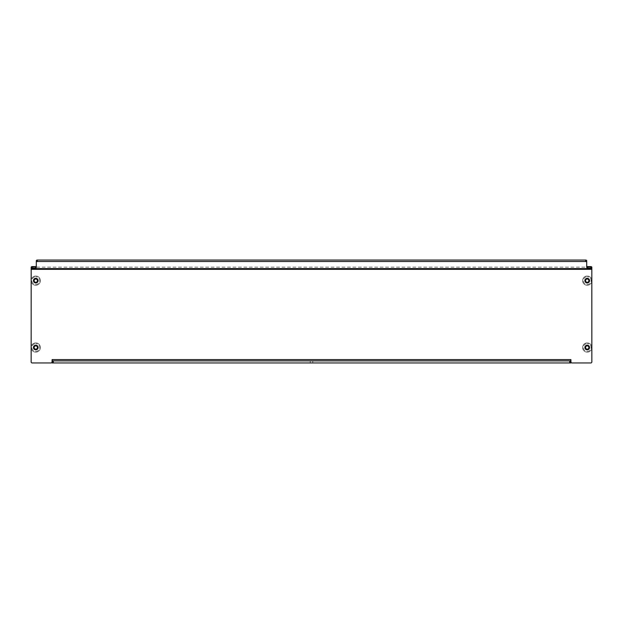 <?xml version="1.0" encoding="UTF-8"?>
<svg xmlns="http://www.w3.org/2000/svg" width="623" height="623" viewBox="0 0 623 623"><rect width="100%" height="100%" fill="white"/><g stroke="black" fill="none" stroke-linecap="round" stroke-linejoin="round"><path stroke-width="0.47" stroke-dasharray="3.12 2.34" d="M311.5 360.896L310.215 360.896L311.5 360.896M311.5 362.952L310.215 362.952L311.5 362.952M38.096 280.646A2.313 2.313 0 0 1 35.776 282.959A2.313 2.313 0 0 1 33.463 280.646A2.313 2.313 0 0 1 35.776 278.333A2.313 2.313 0 0 1 38.096 280.646M38.096 347.517A2.313 2.313 0 0 1 35.776 349.83A2.313 2.313 0 0 1 33.463 347.517A2.313 2.313 0 0 1 35.776 345.204A2.313 2.313 0 0 1 38.096 347.517M589.537 347.517A2.313 2.313 0 0 1 587.224 349.83A2.313 2.313 0 0 1 584.904 347.517A2.313 2.313 0 0 1 587.224 345.204A2.313 2.313 0 0 1 589.537 347.517M589.537 280.646A2.313 2.313 0 0 1 587.224 282.959A2.313 2.313 0 0 1 584.904 280.646A2.313 2.313 0 0 1 587.224 278.333A2.313 2.313 0 0 1 589.537 280.646M591.85 267.329L591.85 361.924A1.028 1.028 0 0 1 590.822 362.952L571.992 362.952A1.028 1.028 0 0 1 570.964 361.924L570.863 359.557L52.137 359.557L52.036 361.924A1.028 1.028 0 0 1 51.008 362.952L32.178 362.952A1.028 1.028 0 0 1 31.15 361.924L31.15 267.329M52.239 359.868L52.239 362.952L570.761 362.952L570.761 359.868M52.239 360.896L570.761 360.896L570.761 362.952M36.298 260.78L36.298 267.322M586.702 267.322L586.702 260.78M587.224 345.306A2.212 2.212 0 0 0 585.005 347.517A2.212 2.212 0 0 0 587.224 349.729A2.212 2.212 0 0 0 589.436 347.517A2.212 2.212 0 0 0 587.224 345.306M587.224 352.151A4.626 4.626 0 0 0 591.85 347.517A4.626 4.626 0 0 0 587.224 342.891A4.626 4.626 0 0 0 582.591 347.517A4.626 4.626 0 0 0 587.224 352.151A4.626 4.626 0 0 0 591.85 347.517A4.626 4.626 0 0 0 587.224 342.891A4.626 4.626 0 0 0 582.591 347.517A4.626 4.626 0 0 0 587.224 352.151M586.22 348.67A0.584 0.584 0 0 0 586.009 348.709A0.428 0.428 0 0 1 585.581 347.977A0.584 0.584 0 0 0 585.581 347.066A0.428 0.428 0 0 1 586.009 346.333A0.584 0.584 0 0 0 586.796 345.874A0.428 0.428 0 0 1 587.645 345.874A0.584 0.584 0 0 0 588.431 346.333A0.428 0.428 0 0 1 588.86 347.066A0.584 0.584 0 0 0 588.86 347.977A0.428 0.428 0 0 1 588.431 348.709A0.584 0.584 0 0 0 587.645 349.16A0.428 0.428 0 0 1 586.796 349.16A0.584 0.584 0 0 0 586.009 348.709A0.428 0.428 0 0 1 585.581 347.977A0.584 0.584 0 0 0 585.581 347.066A0.428 0.428 0 0 1 586.009 346.333A0.584 0.584 0 0 0 586.796 345.874A0.428 0.428 0 0 1 587.645 345.874A0.584 0.584 0 0 0 588.431 346.333A0.428 0.428 0 0 1 588.86 347.066A0.584 0.584 0 0 0 588.86 347.977A0.428 0.428 0 0 1 588.431 348.709A0.584 0.584 0 0 0 587.645 349.16A0.428 0.428 0 0 1 586.796 349.16A0.584 0.584 0 0 0 586.22 348.67M587.224 349.558A2.04 2.04 0 0 0 589.257 347.517A2.04 2.04 0 0 0 587.224 345.485A2.04 2.04 0 0 0 585.184 347.517A2.04 2.04 0 0 0 587.224 349.558M587.224 351.427A3.909 3.909 0 0 0 591.134 347.517A3.909 3.909 0 0 0 587.224 343.608A3.909 3.909 0 0 1 591.134 347.517A3.909 3.909 0 0 1 587.224 351.427A3.909 3.909 0 0 1 583.307 347.517A3.909 3.909 0 0 1 587.224 343.608A3.909 3.909 0 0 0 583.307 347.517A3.909 3.909 0 0 0 587.224 351.427M587.224 345.461A2.056 2.056 0 0 1 589.28 347.517A2.056 2.056 0 0 1 587.224 349.573A2.056 2.056 0 0 1 585.161 347.517A2.056 2.056 0 0 1 587.224 345.461M586.22 281.798A0.584 0.584 0 0 0 586.009 281.837A0.428 0.428 0 0 1 585.581 281.105A0.584 0.584 0 0 0 585.581 280.186A0.428 0.428 0 0 1 586.009 279.454A0.584 0.584 0 0 0 586.796 279.003A0.428 0.428 0 0 1 587.645 279.003A0.584 0.584 0 0 0 588.431 279.454A0.428 0.428 0 0 1 588.86 280.186A0.584 0.584 0 0 0 588.86 281.105A0.428 0.428 0 0 1 588.431 281.837A0.584 0.584 0 0 0 587.645 282.289A0.428 0.428 0 0 1 586.796 282.289A0.584 0.584 0 0 0 586.009 281.837A0.428 0.428 0 0 1 585.581 281.105A0.584 0.584 0 0 0 585.581 280.186A0.428 0.428 0 0 1 586.009 279.454A0.584 0.584 0 0 0 586.796 279.003A0.428 0.428 0 0 1 587.645 279.003A0.584 0.584 0 0 0 588.431 279.454A0.428 0.428 0 0 1 588.86 280.186A0.584 0.584 0 0 0 588.86 281.105A0.428 0.428 0 0 1 588.431 281.837A0.584 0.584 0 0 0 587.645 282.289A0.428 0.428 0 0 1 586.796 282.289A0.584 0.584 0 0 0 586.22 281.798M587.224 282.686A2.04 2.04 0 0 0 589.257 280.646A2.04 2.04 0 0 0 587.224 278.606A2.056 2.056 0 0 1 589.28 280.646A2.056 2.056 0 0 1 587.224 282.702A2.056 2.056 0 0 1 585.161 280.646A2.056 2.056 0 0 1 587.224 278.59A2.04 2.04 0 0 0 585.184 280.646A2.04 2.04 0 0 0 587.224 282.686M587.224 284.555A3.909 3.909 0 0 0 591.134 280.646A3.909 3.909 0 0 0 587.224 276.737A3.909 3.909 0 0 1 591.134 280.646A3.909 3.909 0 0 1 587.224 284.555A3.909 3.909 0 0 1 583.307 280.646A3.909 3.909 0 0 1 587.224 276.737A3.909 3.909 0 0 0 583.307 280.646A3.909 3.909 0 0 0 587.224 284.555M34.779 281.798A0.584 0.584 0 0 0 34.569 281.837A0.428 0.428 0 0 1 34.14 281.105A0.584 0.584 0 0 0 34.14 280.186A0.428 0.428 0 0 1 34.569 279.454A0.584 0.584 0 0 0 35.355 279.003A0.428 0.428 0 0 1 36.204 279.003A0.584 0.584 0 0 0 36.991 279.454A0.428 0.428 0 0 1 37.419 280.186A0.584 0.584 0 0 0 37.419 281.105A0.428 0.428 0 0 1 36.991 281.837A0.584 0.584 0 0 0 36.204 282.289A0.428 0.428 0 0 1 35.355 282.289A0.584 0.584 0 0 0 34.569 281.837A0.428 0.428 0 0 1 34.14 281.105A0.584 0.584 0 0 0 34.14 280.186A0.428 0.428 0 0 1 34.569 279.454A0.584 0.584 0 0 0 35.355 279.003A0.428 0.428 0 0 1 36.204 279.003A0.584 0.584 0 0 0 36.991 279.454A0.428 0.428 0 0 1 37.419 280.186A0.584 0.584 0 0 0 37.419 281.105A0.428 0.428 0 0 1 36.991 281.837A0.584 0.584 0 0 0 36.204 282.289A0.428 0.428 0 0 1 35.355 282.289A0.584 0.584 0 0 0 34.779 281.798M35.776 282.686A2.04 2.04 0 0 0 37.816 280.646A2.04 2.04 0 0 0 35.776 278.606A2.056 2.056 0 0 1 37.839 280.646A2.056 2.056 0 0 1 35.776 282.702A2.056 2.056 0 0 1 33.72 280.646A2.056 2.056 0 0 1 35.776 278.59A2.04 2.04 0 0 0 33.743 280.646A2.04 2.04 0 0 0 35.776 282.686M35.776 284.555A3.909 3.909 0 0 0 39.693 280.646A3.909 3.909 0 0 0 35.776 276.737A3.909 3.909 0 0 1 39.693 280.646A3.909 3.909 0 0 1 35.776 284.555A3.909 3.909 0 0 1 31.866 280.646A3.909 3.909 0 0 1 35.776 276.737A3.909 3.909 0 0 0 31.866 280.646A3.909 3.909 0 0 0 35.776 284.555M34.779 348.67A0.584 0.584 0 0 0 34.569 348.709A0.428 0.428 0 0 1 34.14 347.977A0.584 0.584 0 0 0 34.14 347.066A0.428 0.428 0 0 1 34.569 346.333A0.584 0.584 0 0 0 35.355 345.874A0.428 0.428 0 0 1 36.204 345.874A0.584 0.584 0 0 0 36.991 346.333A0.428 0.428 0 0 1 37.419 347.066A0.584 0.584 0 0 0 37.419 347.977A0.428 0.428 0 0 1 36.991 348.709A0.584 0.584 0 0 0 36.204 349.16A0.428 0.428 0 0 1 35.355 349.16A0.584 0.584 0 0 0 34.569 348.709A0.428 0.428 0 0 1 34.14 347.977A0.584 0.584 0 0 0 34.14 347.066A0.428 0.428 0 0 1 34.569 346.333A0.584 0.584 0 0 0 35.355 345.874A0.428 0.428 0 0 1 36.204 345.874A0.584 0.584 0 0 0 36.991 346.333A0.428 0.428 0 0 1 37.419 347.066A0.584 0.584 0 0 0 37.419 347.977A0.428 0.428 0 0 1 36.991 348.709A0.584 0.584 0 0 0 36.204 349.16A0.428 0.428 0 0 1 35.355 349.16A0.584 0.584 0 0 0 34.779 348.67M35.776 349.558A2.04 2.04 0 0 0 37.816 347.517A2.04 2.04 0 0 0 35.776 345.485A2.04 2.04 0 0 0 33.743 347.517A2.04 2.04 0 0 0 35.776 349.558M35.776 351.427A3.909 3.909 0 0 0 39.693 347.517A3.909 3.909 0 0 0 35.776 343.608A3.909 3.909 0 0 1 39.693 347.517A3.909 3.909 0 0 1 35.776 351.427A3.909 3.909 0 0 1 31.866 347.517A3.909 3.909 0 0 1 35.776 343.608A3.909 3.909 0 0 0 31.866 347.517A3.909 3.909 0 0 0 35.776 351.427M35.776 345.461A2.056 2.056 0 0 1 37.839 347.517A2.056 2.056 0 0 1 35.776 349.573A2.056 2.056 0 0 1 33.72 347.517A2.056 2.056 0 0 1 35.776 345.461M587.224 278.434A2.212 2.212 0 0 0 585.005 280.646A2.212 2.212 0 0 0 587.224 282.858A2.212 2.212 0 0 0 589.436 280.646A2.212 2.212 0 0 0 587.224 278.434M587.224 285.279A4.626 4.626 0 0 0 591.85 280.646A4.626 4.626 0 0 0 587.224 276.02A4.626 4.626 0 0 0 582.591 280.646A4.626 4.626 0 0 0 587.224 285.279A4.626 4.626 0 0 0 591.85 280.646A4.626 4.626 0 0 0 587.224 276.02A4.626 4.626 0 0 0 582.591 280.646A4.626 4.626 0 0 0 587.224 285.279M35.776 278.434A2.212 2.212 0 0 0 33.564 280.646A2.212 2.212 0 0 0 35.776 282.858A2.212 2.212 0 0 0 37.995 280.646A2.212 2.212 0 0 0 35.776 278.434M35.776 285.279A4.626 4.626 0 0 0 40.409 280.646A4.626 4.626 0 0 0 35.776 276.02A4.626 4.626 0 0 0 31.15 280.646A4.626 4.626 0 0 0 35.776 285.279A4.626 4.626 0 0 0 40.409 280.646A4.626 4.626 0 0 0 35.776 276.02A4.626 4.626 0 0 0 31.15 280.646A4.626 4.626 0 0 0 35.776 285.279M35.776 345.306A2.212 2.212 0 0 0 33.564 347.517A2.212 2.212 0 0 0 35.776 349.729A2.212 2.212 0 0 0 37.995 347.517A2.212 2.212 0 0 0 35.776 345.306M35.776 352.151A4.626 4.626 0 0 0 40.409 347.517A4.626 4.626 0 0 0 35.776 342.891A4.626 4.626 0 0 0 31.15 347.517A4.626 4.626 0 0 0 35.776 352.151A4.626 4.626 0 0 0 40.409 347.517A4.626 4.626 0 0 0 35.776 342.891A4.626 4.626 0 0 0 31.15 347.517A4.626 4.626 0 0 0 35.776 352.151M591.85 269.331L31.15 269.331M31.181 267.15L591.819 267.15M310.215 362.952L310.215 360.896M312.785 362.952L312.785 360.896"/><path stroke-width="0.93" d="M33.463 280.646A2.313 2.313 0 0 0 35.776 282.959A2.313 2.313 0 0 0 38.096 280.646A2.313 2.313 0 0 0 35.776 278.333A2.313 2.313 0 0 0 33.463 280.646M33.463 347.517A2.313 2.313 0 0 0 35.776 349.83A2.313 2.313 0 0 0 38.096 347.517A2.313 2.313 0 0 0 35.776 345.204A2.313 2.313 0 0 0 33.463 347.517M584.904 347.517A2.313 2.313 0 0 0 587.224 349.83A2.313 2.313 0 0 0 589.537 347.517A2.313 2.313 0 0 0 587.224 345.204A2.313 2.313 0 0 0 584.904 347.517M584.904 280.646A2.313 2.313 0 0 0 587.224 282.959A2.313 2.313 0 0 0 589.537 280.646A2.313 2.313 0 0 0 587.224 278.333A2.313 2.313 0 0 0 584.904 280.646M591.85 268.801L591.819 268.599A1.028 0.724 180 0 0 590.822 268.054L590.822 266.597A1.028 0.724 0 0 1 591.819 267.15L591.85 361.924A1.028 1.028 0 0 1 590.822 362.952L571.992 362.952A1.028 1.028 0 0 1 570.964 361.924L570.863 359.557L52.137 359.557L52.036 361.924A1.028 1.028 0 0 1 51.008 362.952L32.178 362.952A1.028 1.028 0 0 1 31.15 361.924L31.181 267.15A1.028 0.724 0 0 1 32.178 266.597L32.178 268.054L35.262 268.054L35.262 266.597L32.178 266.597M52.239 359.868L52.239 362.952L52.239 360.896L53.267 360.896L53.267 362.952L52.239 362.952M570.761 360.896L570.761 362.952L569.734 362.952L569.734 360.896L570.761 360.896L570.761 359.868M569.734 362.952L53.267 362.952M569.734 360.896L53.267 360.896M32.178 268.054A1.028 0.724 180 0 0 31.181 268.599L31.15 268.801M37.325 260.048L37.325 261.504A1.028 0.724 180 0 0 36.298 262.228L36.298 260.78A1.028 0.724 0 0 1 37.325 260.048L585.675 260.048A1.028 0.724 0 0 1 586.702 260.78L586.702 267.322A1.028 0.724 0 0 0 587.738 268.054L590.822 268.054M586.702 265.865A1.028 0.724 180 0 0 587.738 266.597L587.738 268.054M590.822 266.597L587.738 266.597M35.262 266.597A1.028 0.724 180 0 0 36.298 265.865M37.325 261.504L585.675 261.504L585.675 260.048M35.262 268.054A1.028 0.724 0 0 0 36.298 267.322L36.298 262.228M586.702 262.228A1.028 0.724 180 0 0 585.675 261.504M587.224 345.306A2.212 2.212 0 0 0 585.005 347.517A2.212 2.212 0 0 0 587.224 349.729A2.212 2.212 0 0 0 589.436 347.517A2.212 2.212 0 0 0 587.224 345.306M587.224 349.184A1.667 1.667 0 0 0 588.891 347.517A1.667 1.667 0 0 0 587.224 345.851A1.667 1.667 0 0 0 585.55 347.517A1.667 1.667 0 0 0 587.224 349.184M587.224 345.461A2.056 2.056 0 0 1 589.28 347.517A2.056 2.056 0 0 1 587.224 349.573A2.056 2.056 0 0 1 585.161 347.517A2.056 2.056 0 0 1 587.224 345.461M587.224 282.312A1.667 1.667 0 0 0 588.891 280.646A1.667 1.667 0 0 0 587.224 278.979A1.667 1.667 0 0 0 585.55 280.646A1.667 1.667 0 0 0 587.224 282.312M587.224 278.59A2.056 2.056 0 0 1 589.28 280.646A2.056 2.056 0 0 1 587.224 282.702A2.056 2.056 0 0 1 585.161 280.646A2.056 2.056 0 0 1 587.224 278.59M35.776 282.312A1.667 1.667 0 0 0 37.45 280.646A1.667 1.667 0 0 0 35.776 278.979A1.667 1.667 0 0 0 34.109 280.646A1.667 1.667 0 0 0 35.776 282.312M35.776 278.59A2.056 2.056 0 0 1 37.839 280.646A2.056 2.056 0 0 1 35.776 282.702A2.056 2.056 0 0 1 33.72 280.646A2.056 2.056 0 0 1 35.776 278.59M35.776 349.184A1.667 1.667 0 0 0 37.45 347.517A1.667 1.667 0 0 0 35.776 345.851A1.667 1.667 0 0 0 34.109 347.517A1.667 1.667 0 0 0 35.776 349.184M35.776 345.461A2.056 2.056 0 0 1 37.839 347.517A2.056 2.056 0 0 1 35.776 349.573A2.056 2.056 0 0 1 33.72 347.517A2.056 2.056 0 0 1 35.776 345.461M587.224 278.434A2.212 2.212 0 0 0 585.005 280.646A2.212 2.212 0 0 0 587.224 282.858A2.212 2.212 0 0 0 589.436 280.646A2.212 2.212 0 0 0 587.224 278.434M35.776 278.434A2.212 2.212 0 0 0 33.564 280.646A2.212 2.212 0 0 0 35.776 282.858A2.212 2.212 0 0 0 37.995 280.646A2.212 2.212 0 0 0 35.776 278.434M35.776 345.306A2.212 2.212 0 0 0 33.564 347.517A2.212 2.212 0 0 0 35.776 349.729A2.212 2.212 0 0 0 37.995 347.517A2.212 2.212 0 0 0 35.776 345.306M591.85 269.331L31.15 269.331M591.819 268.599L31.181 268.599"/></g></svg>
